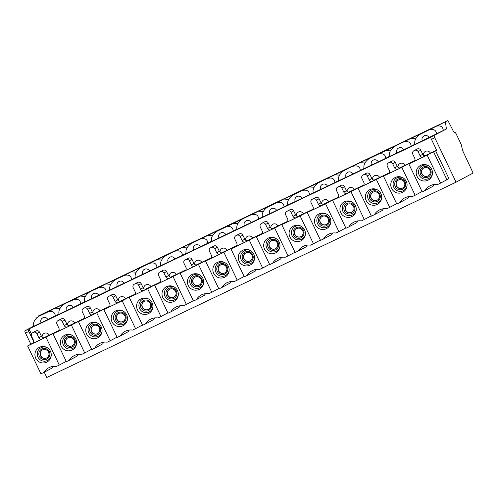 <?xml version="1.0" encoding="UTF-8"?>
<svg xmlns="http://www.w3.org/2000/svg" width="498" height="498" viewBox="0 0 498 498"><rect width="100%" height="100%" fill="white"/><g stroke="black" fill="none" stroke-linecap="round" stroke-linejoin="round"><path stroke-width="0.75" d="M414.635 160.73L405.017 165.317A3.76 3.698 -118.2 0 0 399.906 163.593A3.76 3.76 0 0 0 397.946 167.284M425.012 155.806L430.434 153.185A3.76 3.698 -118.2 0 0 425.329 151.467A3.76 3.76 0 0 0 423.362 155.152M436.665 150.215L430.434 153.185M427.216 155.252L440.562 183.115L437.63 184.515A12.78 12.568 -118.2 0 0 425.155 190.466L422.217 191.867L408.87 164.004L436.69 150.265L431.461 139.353A2.253 0.411 64.5 0 1 430.845 137.124L446.432 128.976L414.89 144.42C414.093 140.834 415.749 137.51 419.851 134.441L447.926 120.51L453.529 131.565L454.419 132.792L455.147 132.406L456.037 133.632L461.179 144.376L462.598 150.502L473.1 173.049L456.068 182.168L46.787 377.49L44.266 372.224M408.87 164.004L414.461 160.985M410.477 163.139L410.333 162.846L414.579 160.817M410.333 162.846L401.799 167.378L383.454 176.136L389.044 173.117M385.06 175.265L384.917 174.972L389.162 172.949M384.917 174.972L376.382 179.51L358.031 188.269L363.627 185.25M359.643 187.397L359.5 187.105L363.745 185.082M359.5 187.105L350.959 191.643L332.614 200.395L338.21 197.376M334.226 199.53L334.083 199.231L338.323 197.208M334.083 199.231L325.543 203.769L307.198 212.528L312.794 209.509M308.81 211.656L308.667 211.364L312.906 209.341M308.667 211.364L300.126 215.902L281.781 224.654L287.371 221.641M283.387 223.789L283.25 223.496L287.489 221.473M283.25 223.496L274.709 228.034L256.364 236.787L261.954 233.767M257.97 235.921L257.833 235.622L262.073 233.599M257.833 235.622L249.293 240.161L230.948 248.919L236.538 245.9M232.554 248.048L232.417 247.755L236.656 245.732M232.417 247.755L223.876 252.293L205.531 261.045L211.121 258.032M207.137 260.18L206.994 259.888L211.239 257.858M206.994 259.888L198.459 264.419L180.114 273.178L185.704 270.159M181.72 272.313L181.577 272.014L185.822 269.991M181.577 272.014L173.043 276.552L154.691 285.31L160.288 282.291M156.304 284.439L156.16 284.146L160.406 282.123M156.16 284.146L147.62 288.684L129.275 297.437L134.871 294.418M130.887 296.571L130.744 296.273L134.983 294.25M130.744 296.273L122.203 300.811L103.858 309.569L109.454 306.55M96.786 312.943L110.139 340.806L107.201 342.207A12.78 12.568 -118.2 0 0 94.726 348.158L91.794 349.565L78.441 321.702L109.566 306.382M78.441 321.702L84.031 318.683M84.15 318.515L71.37 325.076L53.025 333.828L58.615 330.809M58.733 330.641L45.953 337.202L27.608 345.961L33.198 342.941M43.749 337.762L58.789 330.554M69.166 325.63L84.206 318.421M94.583 313.497L100.011 310.883A3.76 3.698 -118.2 0 0 94.9 309.158A3.76 3.76 0 0 0 92.933 312.85M109.622 306.295L100.011 310.883M120.006 301.371L125.428 298.75A3.76 3.698 -118.2 0 0 120.317 297.026A3.76 3.76 0 0 0 118.35 300.717M135.039 294.162L125.428 298.75M145.422 289.238L150.844 286.618A3.76 3.698 -118.2 0 0 145.733 284.9A3.76 3.76 0 0 0 143.766 288.585M160.456 282.03L150.844 286.618M170.839 277.112L176.261 274.491A3.76 3.698 -118.2 0 0 171.15 272.767A3.76 3.76 0 0 0 169.183 276.458M185.872 269.904L176.261 274.491M196.256 264.98L201.678 262.359A3.76 3.698 -118.2 0 0 196.567 260.635A3.76 3.76 0 0 0 194.606 264.326M211.289 257.771L201.678 262.359M221.672 252.847L227.094 250.226A3.76 3.698 -118.2 0 0 221.99 248.508A3.76 3.76 0 0 0 220.023 252.193M236.712 245.645L227.094 250.226M247.089 240.721L252.511 238.1A3.76 3.698 -118.2 0 0 247.406 236.376A3.76 3.76 0 0 0 245.439 240.067M262.129 233.512L252.511 238.1M272.506 228.588L277.934 225.968A3.76 3.698 -118.2 0 0 272.823 224.249A3.76 3.76 0 0 0 270.856 227.935M287.545 221.38L277.934 225.968M297.922 216.456L303.35 213.841A3.76 3.698 -118.2 0 0 298.24 212.117A3.76 3.76 0 0 0 296.273 215.808M312.962 209.253L303.35 213.841M323.345 204.329L328.767 201.709A3.76 3.698 -118.2 0 0 323.656 199.984A3.76 3.76 0 0 0 321.689 203.676M338.379 197.121L328.767 201.709M348.762 192.197L354.184 189.576A3.76 3.698 -118.2 0 0 349.073 187.858A3.76 3.76 0 0 0 347.106 191.543M363.795 184.988L354.184 189.576M374.179 180.071L379.601 177.45A3.76 3.698 -118.2 0 0 374.49 175.726A3.76 3.76 0 0 0 372.523 179.417M389.212 172.862L379.601 177.45M399.595 167.938L405.017 165.317M398.114 169.115L388.104 173.889A2.633 2.59 -118.2 0 0 389.299 170.403L387.351 166.332A2.633 2.59 61.8 0 1 388.552 162.846L389.218 162.529A2.633 2.59 61.8 0 1 392.692 163.786L394.64 167.851A2.633 2.59 -118.2 0 0 398.114 169.115L400.766 167.689A2.633 2.59 61.8 0 1 397.298 166.432L395.35 162.36A2.633 2.59 -118.2 0 0 391.876 161.103L391.21 161.42A2.633 2.59 -118.2 0 0 391.104 161.476L388.446 162.896M372.691 181.241L362.687 186.015A2.633 2.59 -118.2 0 0 363.882 182.529L361.934 178.465A2.633 2.59 61.8 0 1 363.135 174.979L363.801 174.655A2.633 2.59 61.8 0 1 367.275 175.919L369.223 179.983A2.633 2.59 -118.2 0 0 372.691 181.241L375.349 179.822A2.633 2.59 61.8 0 1 371.882 178.564L369.927 174.493A2.633 2.59 -118.2 0 0 366.46 173.236L365.793 173.553A2.633 2.59 -118.2 0 0 365.688 173.609L363.03 175.028M347.274 193.373L337.271 198.148A2.633 2.59 -118.2 0 0 338.466 194.662L336.517 190.591A2.633 2.59 61.8 0 1 337.719 187.105L338.385 186.787A2.633 2.59 61.8 0 1 341.852 188.045L343.807 192.116A2.633 2.59 -118.2 0 0 347.274 193.373L349.932 191.948A2.633 2.59 61.8 0 1 346.459 190.69L344.51 186.626A2.633 2.59 -118.2 0 0 341.043 185.368L340.371 185.686A2.633 2.59 -118.2 0 0 340.271 185.735L337.613 187.161M321.857 205.5L311.854 210.281A2.633 2.59 -118.2 0 0 313.049 206.788L311.101 202.723A2.633 2.59 61.8 0 1 312.296 199.237L312.968 198.92A2.633 2.59 61.8 0 1 316.435 200.177L318.384 204.242A2.633 2.59 -118.2 0 0 321.857 205.5L324.515 204.08A2.633 2.59 61.8 0 1 321.042 202.823L319.094 198.752A2.633 2.59 -118.2 0 0 315.626 197.494L314.954 197.812A2.633 2.59 -118.2 0 0 314.854 197.868L312.196 199.287M296.441 217.632L286.431 222.407A2.633 2.59 -118.2 0 0 287.632 218.921L285.684 214.856A2.633 2.59 61.8 0 1 286.879 211.364L287.551 211.046A2.633 2.59 61.8 0 1 291.019 212.304L292.967 216.375A2.633 2.59 -118.2 0 0 296.441 217.632L299.099 216.213A2.633 2.59 61.8 0 1 295.625 214.949L293.677 210.884A2.633 2.59 -118.2 0 0 290.203 209.627L289.537 209.944A2.633 2.59 -118.2 0 0 289.431 210L286.78 211.42M271.024 229.765L261.014 234.539A2.633 2.59 -118.2 0 0 262.216 231.053L260.267 226.982A2.633 2.59 61.8 0 1 261.462 223.496L262.129 223.179A2.633 2.59 61.8 0 1 265.602 224.436L267.551 228.507A2.633 2.59 -118.2 0 0 271.024 229.765L273.682 228.339A2.633 2.59 61.8 0 1 270.209 227.082L268.26 223.017A2.633 2.59 -118.2 0 0 264.787 221.753L264.121 222.077A2.633 2.59 -118.2 0 0 264.015 222.127L261.357 223.552M245.607 241.891L235.598 246.672A2.633 2.59 -118.2 0 0 236.799 243.18L234.851 239.115A2.633 2.59 61.8 0 1 236.046 235.629L236.712 235.311A2.633 2.59 61.8 0 1 240.185 236.569L242.134 240.634A2.633 2.59 -118.2 0 0 245.607 241.891L248.265 240.472A2.633 2.59 61.8 0 1 244.792 239.214L242.843 235.143A2.633 2.59 -118.2 0 0 239.37 233.886L238.704 234.203A2.633 2.59 -118.2 0 0 238.598 234.259L235.94 235.679M220.191 254.024L210.181 258.798A2.633 2.59 -118.2 0 0 211.382 255.312L209.428 251.247A2.633 2.59 61.8 0 1 210.629 247.755L211.295 247.438A2.633 2.59 61.8 0 1 214.769 248.695L216.717 252.766A2.633 2.59 -118.2 0 0 220.191 254.024L222.849 252.604A2.633 2.59 61.8 0 1 219.375 251.341L217.427 247.276A2.633 2.59 -118.2 0 0 213.953 246.018L213.287 246.336A2.633 2.59 -118.2 0 0 213.181 246.386L210.523 247.811M194.768 266.156L184.764 270.931A2.633 2.59 -118.2 0 0 185.959 267.445L184.011 263.374A2.633 2.59 61.8 0 1 185.212 259.888L185.879 259.57A2.633 2.59 61.8 0 1 189.352 260.828L191.3 264.892A2.633 2.59 -118.2 0 0 194.768 266.156L197.426 264.731A2.633 2.59 61.8 0 1 193.959 263.473L192.01 259.408A2.633 2.59 -118.2 0 0 188.537 258.145L187.871 258.468A2.633 2.59 -118.2 0 0 187.765 258.518L185.107 259.937M169.351 278.282L159.348 283.057A2.633 2.59 -118.2 0 0 160.543 279.571L158.594 275.506A2.633 2.59 61.8 0 1 159.796 272.02L160.462 271.696A2.633 2.59 61.8 0 1 163.935 272.96L165.884 277.025A2.633 2.59 -118.2 0 0 169.351 278.282L172.009 276.863A2.633 2.59 61.8 0 1 168.542 275.606L166.587 271.535A2.633 2.59 -118.2 0 0 163.12 270.277L162.454 270.595A2.633 2.59 -118.2 0 0 162.348 270.651L159.69 272.07M143.934 290.415L133.931 295.19A2.633 2.59 -118.2 0 0 135.126 291.704L133.178 287.632A2.633 2.59 61.8 0 1 134.379 284.146L135.045 283.829A2.633 2.59 61.8 0 1 138.512 285.086L140.467 289.157A2.633 2.59 -118.2 0 0 143.934 290.415L146.593 288.989A2.633 2.59 61.8 0 1 143.119 287.732L141.171 283.667A2.633 2.59 -118.2 0 0 137.703 282.41L137.031 282.727A2.633 2.59 -118.2 0 0 136.931 282.777L134.273 284.202M118.518 302.541L108.514 307.322A2.633 2.59 -118.2 0 0 109.709 303.83L107.761 299.765A2.633 2.59 61.8 0 1 108.956 296.279L109.628 295.961A2.633 2.59 61.8 0 1 113.096 297.219L115.044 301.284A2.633 2.59 -118.2 0 0 118.518 302.541L121.176 301.122A2.633 2.59 61.8 0 1 117.702 299.864L115.754 295.793A2.633 2.59 -118.2 0 0 112.28 294.536L111.614 294.853A2.633 2.59 -118.2 0 0 111.508 294.909L108.857 296.329M83.434 308.461L86.092 307.042A2.633 2.59 -118.2 0 1 86.198 306.986L83.54 308.411A2.633 2.59 61.8 0 0 82.344 311.897L84.293 315.962A2.633 2.59 -118.2 0 1 83.091 319.448L93.101 314.674A2.633 2.59 -118.2 0 1 89.628 313.416L92.286 311.991A2.633 2.59 61.8 0 0 95.759 313.254L93.101 314.674M58.017 320.594L60.675 319.168A2.633 2.59 -118.2 0 1 60.781 319.118L58.123 320.538A2.633 2.59 61.8 0 0 56.928 324.024L58.876 328.095A2.633 2.59 -118.2 0 1 57.675 331.581L67.684 326.806A2.633 2.59 -118.2 0 1 64.211 325.549L66.869 324.123A2.633 2.59 61.8 0 0 70.343 325.381L67.684 326.806M41.452 336.256L39.504 332.185A2.633 2.59 -118.2 0 0 36.03 330.927L32.706 332.67A2.633 2.59 61.8 0 0 31.511 336.156L33.459 340.221A2.633 2.59 -118.2 0 1 32.258 343.713L42.268 338.933A2.633 2.59 -118.2 0 1 38.794 337.675L41.452 336.256A2.633 2.59 61.8 0 0 44.926 337.513L42.268 338.933M422.715 154.299L420.766 150.234A2.633 2.59 -118.2 0 0 417.293 148.977L413.969 150.713A2.633 2.59 61.8 0 0 412.774 154.199L414.722 158.271A2.633 2.59 -118.2 0 1 413.521 161.757L423.53 156.982A2.633 2.59 -118.2 0 1 420.057 155.725L422.715 154.299A2.633 2.59 61.8 0 0 426.188 155.557L423.53 156.982M413.969 150.713L414.635 150.396A2.633 2.59 61.8 0 1 418.108 151.653L420.057 155.725M416.627 149.294A2.633 2.59 -118.2 0 0 416.521 149.344L413.863 150.769M83.54 308.411L84.206 308.088A2.633 2.59 61.8 0 1 87.679 309.351L89.628 313.416M86.198 306.986L86.864 306.668A2.633 2.59 -118.2 0 1 90.337 307.926L92.286 311.991M58.123 320.538L58.789 320.22A2.633 2.59 61.8 0 1 62.262 321.478L64.211 325.549M60.781 319.118L61.447 318.801A2.633 2.59 -118.2 0 1 64.921 320.058L66.869 324.123M32.706 332.67L33.372 332.353A2.633 2.59 61.8 0 1 36.846 333.61L38.794 337.675M35.364 331.245A2.633 2.59 -118.2 0 0 35.258 331.301L32.6 332.72M430.845 137.124L28.237 329.265A2.253 0.411 -115.5 0 0 28.847 331.494L25.51 333.087L30.845 344.211M74.594 323.009A3.76 3.698 -118.2 0 0 69.483 321.291A3.76 3.76 0 0 0 67.516 324.976M49.171 335.142A3.76 3.698 -118.2 0 0 44.067 333.417A3.76 3.76 0 0 0 42.1 337.109M31.43 334.034L28.959 328.879M25.51 333.087A2.253 0.411 64.5 0 1 24.9 330.859L33.603 326.202M41.079 322.822L47.802 319.604A3.76 1.874 148.4 0 0 47.665 319.224A3.76 3.76 0 0 0 42.666 317.898A3.76 3.76 0 0 0 41.079 322.822L33.627 326.371C32.837 322.791 34.486 319.461 38.589 316.398L38.315 316.535M59.013 314.039L47.802 319.604M66.495 310.69L73.218 307.478A3.76 1.874 148.4 0 0 73.082 307.098A3.76 3.76 0 0 0 68.083 305.766A3.76 3.76 0 0 0 66.495 310.69L59.044 314.244C58.254 310.659 59.903 307.334 64.005 304.266L63.732 304.403M84.436 301.913L73.218 307.478M91.912 298.563L98.635 295.345A3.76 1.874 148.4 0 0 98.504 294.965A3.76 3.76 0 0 0 93.499 293.639A3.76 3.76 0 0 0 91.912 298.563L84.461 302.112C83.67 298.526 85.326 295.202 89.422 292.139L89.154 292.27M109.853 289.78L98.635 295.345M114.571 280.144L114.839 280.007C110.743 283.076 109.087 286.4 109.877 289.979L117.329 286.425M124.052 283.219A3.76 1.874 148.4 0 0 123.921 282.839A3.76 3.76 0 0 0 118.916 281.507A3.76 3.76 0 0 0 117.329 286.431L131.559 279.633C131.267 275.811 128.92 274.398 124.512 275.388L131.204 271.808L149.929 263.261L172.37 252.162L165.678 255.748L182.044 247.55L197.787 240.036L191.095 243.615L223.204 227.903L216.512 231.483L226.185 226.87L274.037 203.645L267.345 207.224L277.019 202.611L283.711 199.026L299.454 191.512L292.762 195.098L375.71 155.121L369.018 158.706L426.543 130.862L419.577 134.578M135.269 277.647L131.559 279.633M139.988 268.011L140.262 267.874C136.159 270.943 134.504 274.267 135.294 277.853L156.976 267.501C156.683 263.685 154.336 262.265 149.929 263.261M160.686 265.521L156.976 267.501M165.404 255.885L165.678 255.748C161.576 258.811 159.92 262.135 160.711 265.72L182.393 255.374C182.1 251.552 179.753 250.139 175.352 251.129M186.103 253.389L182.393 255.374M190.821 243.752L191.095 243.615C186.993 246.684 185.337 250.008 186.128 253.588L207.809 243.242C207.517 239.42 205.17 238.007 200.769 238.996M211.519 241.256L207.809 243.242M216.238 231.62L216.512 231.483C212.409 234.552 210.754 237.876 211.55 241.462L233.232 231.116C232.94 227.293 230.586 225.88 226.185 226.87M236.936 229.13L233.232 231.116M241.655 219.494L241.928 219.357C237.826 222.419 236.177 225.75 236.967 229.329L258.649 218.983C258.356 215.161 256.003 213.748 251.602 214.738M262.353 216.997L258.649 218.983M267.077 207.361L267.345 207.224C263.243 210.293 261.593 213.617 262.384 217.203L284.065 206.851C283.773 203.035 281.426 201.615 277.019 202.611M287.776 204.865L284.065 206.851M292.494 195.228L292.762 195.098C288.666 198.16 287.01 201.485 287.8 205.07L295.246 201.516M301.975 198.304A3.76 1.874 148.4 0 0 301.844 197.924A3.76 3.76 0 0 0 296.839 196.598A3.76 3.76 0 0 0 295.252 201.522L309.482 194.724C309.19 190.902 306.843 189.489 302.435 190.479M313.192 192.738L309.482 194.724M317.911 183.102L318.178 182.965C314.082 186.034 312.427 189.358 313.217 192.938L334.899 182.592C334.606 178.77 332.259 177.356 327.852 178.346M338.609 180.606L334.899 182.592M343.327 170.97L343.601 170.833C339.499 173.902 337.843 177.226 338.634 180.811L360.315 170.459C360.023 166.643 357.676 165.224 353.269 166.22M364.026 168.48L360.315 170.459M368.744 158.843L369.018 158.706C364.916 161.769 363.26 165.093 364.05 168.679L385.732 158.333C385.44 154.511 383.093 153.098 378.692 154.087M389.442 156.347L385.732 158.333M394.161 146.711L394.435 146.574C390.332 149.643 388.677 152.967 389.467 156.546L396.918 152.992M403.648 149.786A3.76 1.874 148.4 0 0 403.511 149.406A3.76 3.76 0 0 0 398.512 148.074A3.76 3.76 0 0 0 396.918 152.998L411.149 146.2C410.856 142.378 408.509 140.965 404.108 141.955M414.859 144.215L411.149 146.2M426.107 131.086L426.543 130.862M415.811 138.749L410.8 138.376M106.142 291.766C105.85 287.944 103.503 286.531 99.096 287.52L105.788 283.941L124.512 275.388M99.096 287.52L80.371 296.067L85.382 296.447M80.726 303.892C80.433 300.076 78.08 298.657 73.679 299.653L54.954 308.2L59.965 308.573M55.309 316.025C55.017 312.202 52.663 310.789 48.262 311.779L38.589 316.398L45.281 312.812L38.645 315.832L447.926 120.51L38.645 315.838M425.155 190.466L433.129 186.202A12.78 12.568 61.8 0 1 434.362 184.472M435.607 150.782L448.959 178.645L446.936 179.728L433.584 151.865M456.068 182.168L434.791 137.759A2.253 0.411 -115.5 0 1 434.181 135.531M33.708 341.634L28.847 331.494M45.953 337.202L59.299 365.065L56.367 366.472A12.78 12.568 -118.2 0 0 43.892 372.423L51.867 368.153A12.78 12.568 61.8 0 1 53.099 366.422M71.37 325.076L84.722 352.939L81.784 354.339A12.78 12.568 -118.2 0 0 69.309 360.291L77.283 356.026A12.78 12.568 61.8 0 1 78.516 354.296M94.726 348.158L102.7 343.894A12.78 12.568 61.8 0 1 103.939 342.163M122.203 300.811L135.556 328.674L132.617 330.081A12.78 12.568 -118.2 0 0 120.149 336.032L128.117 331.761A12.78 12.568 61.8 0 1 129.356 330.037M147.62 288.684L160.972 316.547L158.034 317.948A12.78 12.568 -118.2 0 0 145.565 323.899L153.533 319.635A12.78 12.568 61.8 0 1 154.772 317.905M173.043 276.552L186.389 304.415L183.451 305.816A12.78 12.568 -118.2 0 0 170.982 311.767L178.956 307.503A12.78 12.568 61.8 0 1 180.189 305.772M198.459 264.419L211.806 292.289L208.867 293.689A12.78 12.568 -118.2 0 0 196.399 299.64L204.373 295.37A12.78 12.568 61.8 0 1 205.606 293.646M223.876 252.293L237.222 280.156L234.284 281.557A12.78 12.568 -118.2 0 0 221.815 287.508L229.79 283.244A12.78 12.568 61.8 0 1 231.022 281.513M249.293 240.161L262.645 268.024L259.707 269.424A12.78 12.568 -118.2 0 0 247.232 275.382L255.206 271.111A12.78 12.568 61.8 0 1 256.439 269.381M274.709 228.034L288.062 255.897L285.124 257.298A12.78 12.568 -118.2 0 0 272.649 263.249L280.623 258.985A12.78 12.568 61.8 0 1 281.856 257.254M300.126 215.902L313.479 243.765L310.54 245.165A12.78 12.568 -118.2 0 0 298.072 251.117L306.04 246.852A12.78 12.568 61.8 0 1 307.278 245.122M325.543 203.769L338.895 231.632L335.957 233.039A12.78 12.568 -118.2 0 0 323.488 238.99L331.456 234.72A12.78 12.568 61.8 0 1 332.695 232.996M350.959 191.643L364.312 219.506L361.374 220.907A12.78 12.568 -118.2 0 0 348.905 226.858L356.873 222.594A12.78 12.568 61.8 0 1 358.112 220.863M376.382 179.51L389.729 207.373L386.79 208.774A12.78 12.568 -118.2 0 0 374.322 214.725L382.296 210.461A12.78 12.568 61.8 0 1 383.528 208.73M401.799 167.378L415.145 195.247L412.207 196.648A12.78 12.568 -118.2 0 0 399.738 202.599L407.713 198.329A12.78 12.568 61.8 0 1 408.945 196.604M420.773 165.324A8.267 8.13 -118.2 0 0 417.007 176.28A8.267 8.13 -118.2 0 0 432.438 173.958A8.267 8.13 -118.2 0 0 420.773 165.324M440.562 183.115L446.936 179.728M432.482 173.534A7.14 7.022 -118.2 0 1 428.635 178.577A7.14 7.022 61.8 0 1 419.216 175.159A7.14 7.022 61.8 0 1 422.466 165.691A7.14 7.022 -118.2 0 1 428.224 165.591M428.075 175.9A4.513 4.432 61.8 0 1 422.03 173.783A4.513 4.432 61.8 0 1 423.817 167.951M446.432 128.976L445.393 121.867M443.264 130.488C442.971 126.666 440.618 125.253 436.217 126.243M436.572 134.074C436.279 130.252 433.926 128.833 429.525 129.829M422.341 140.872A3.76 3.76 0 0 1 423.929 135.948A3.76 3.76 0 0 1 428.927 137.274A3.76 1.874 148.4 0 1 429.064 137.653M36.111 317.195L36.248 318.166M44.845 313.043L45.281 312.812M70.262 300.91L70.697 300.686M95.684 288.778L96.114 288.554M105.788 283.941L110.799 284.314M121.101 276.651L121.537 276.427M136.222 272.182L131.204 271.808M146.518 264.519L146.954 264.295M142.745 274.305A3.76 3.76 0 0 1 144.333 269.381A3.76 3.76 0 0 1 149.338 270.707A3.76 1.874 148.4 0 1 149.468 271.086M161.638 260.056L156.627 259.676M171.935 252.386L172.37 252.162M168.162 262.172A3.76 3.76 0 0 1 169.756 257.248A3.76 3.76 0 0 1 174.754 258.574A3.76 1.874 148.4 0 1 174.891 258.954M187.055 247.923L182.044 247.55M197.351 240.26L197.787 240.036M193.579 250.04A3.76 3.76 0 0 1 195.172 245.116A3.76 3.76 0 0 1 200.171 246.448A3.76 1.874 148.4 0 1 200.308 246.827M212.472 235.791L207.461 235.417M222.768 228.128L223.204 227.903M218.996 237.913A3.76 3.76 0 0 1 220.589 232.989A3.76 3.76 0 0 1 225.588 234.315A3.76 1.874 148.4 0 1 225.725 234.695M237.888 223.664L232.877 223.285M248.185 216.001L248.62 215.771M244.418 225.781A3.76 3.76 0 0 1 246.006 220.857A3.76 3.76 0 0 1 251.004 222.183A3.76 1.874 148.4 0 1 251.141 222.562M263.305 211.532L258.294 211.158M273.601 203.869L274.037 203.645M269.835 213.648A3.76 3.76 0 0 1 271.422 208.724A3.76 3.76 0 0 1 276.421 210.056A3.76 1.874 148.4 0 1 276.558 210.436M288.722 199.405L283.711 199.026M299.024 191.736L299.454 191.512M314.138 187.273L309.127 186.899M324.441 179.61L324.877 179.38M320.668 189.389A3.76 3.76 0 0 1 322.256 184.465A3.76 3.76 0 0 1 327.261 185.798A3.76 1.874 148.4 0 1 327.391 186.171M339.561 175.14L334.55 174.767M349.857 167.477L350.293 167.253M346.085 177.257A3.76 3.76 0 0 1 347.672 172.333A3.76 3.76 0 0 1 352.677 173.665A3.76 1.874 148.4 0 1 352.814 174.045M364.978 163.014L359.967 162.634M375.274 155.345L375.71 155.121M371.502 165.131A3.76 3.76 0 0 1 373.095 160.207A3.76 3.76 0 0 1 378.094 161.533A3.76 1.874 148.4 0 1 378.231 161.912M390.395 150.882L385.384 150.508M400.691 143.219L401.127 142.994M43.892 372.423L40.954 373.824L27.608 345.961M39.51 347.274A8.267 8.13 -118.2 0 0 35.744 358.236A8.267 8.13 -118.2 0 0 51.176 355.908A8.267 8.13 -118.2 0 0 39.51 347.274M59.299 365.065L66.228 361.386M51.219 355.491A7.14 7.022 -118.2 0 1 47.372 360.527A7.14 7.022 61.8 0 1 37.954 357.11A7.14 7.022 61.8 0 1 41.203 347.648A7.14 7.022 -118.2 0 1 46.961 347.542M46.812 357.85A4.513 4.432 61.8 0 1 40.768 355.74A4.513 4.432 61.8 0 1 42.554 349.901M69.309 360.291L66.371 361.691L53.025 333.828M64.927 335.148A8.267 8.13 -118.2 0 0 61.161 346.104A8.267 8.13 -118.2 0 0 76.592 343.782A8.267 8.13 -118.2 0 0 64.927 335.148M84.722 352.939L91.644 349.26M76.636 343.359A7.14 7.022 -118.2 0 1 72.789 348.395A7.14 7.022 61.8 0 1 63.371 344.983A7.14 7.022 61.8 0 1 66.62 335.515A7.14 7.022 -118.2 0 1 72.384 335.415M72.229 345.724A4.513 4.432 61.8 0 1 66.184 343.608A4.513 4.432 61.8 0 1 67.971 337.769M90.343 323.015A8.267 8.13 -118.2 0 0 86.577 333.977A8.267 8.13 -118.2 0 0 102.009 331.649A8.267 8.13 -118.2 0 0 90.343 323.015M110.139 340.806L117.061 337.127M102.053 331.232A7.14 7.022 -118.2 0 1 98.212 336.268A7.14 7.022 61.8 0 1 88.787 332.851A7.14 7.022 61.8 0 1 92.037 323.389A7.14 7.022 -118.2 0 1 97.801 323.283M97.645 333.592A4.513 4.432 61.8 0 1 91.607 331.481A4.513 4.432 61.8 0 1 93.387 325.642M103.858 309.569L117.211 337.432L120.149 336.032M115.76 310.883A8.267 8.13 -118.2 0 0 111.994 321.845A8.267 8.13 -118.2 0 0 127.426 319.517A8.267 8.13 -118.2 0 0 115.76 310.883M135.556 328.674L142.478 324.995M123.218 311.15A7.14 7.022 61.8 0 0 117.453 311.256A7.14 7.022 -118.2 0 0 114.204 320.718A7.14 7.022 -118.2 0 0 123.629 324.136A7.14 7.022 61.8 0 0 127.469 319.1M123.062 321.459A4.513 4.432 61.8 0 1 117.024 319.349A4.513 4.432 61.8 0 1 118.804 313.51M129.275 297.437L142.627 325.3L145.565 323.899M141.177 298.756A8.267 8.13 -118.2 0 0 137.411 309.712A8.267 8.13 -118.2 0 0 152.842 307.391A8.267 8.13 -118.2 0 0 141.177 298.756M160.972 316.547L167.901 312.869M148.634 299.024A7.14 7.022 61.8 0 0 142.87 299.124A7.14 7.022 -118.2 0 0 139.621 308.592A7.14 7.022 -118.2 0 0 149.045 312.009A7.14 7.022 61.8 0 0 152.886 306.967M148.479 309.333A4.513 4.432 61.8 0 1 142.44 307.216A4.513 4.432 61.8 0 1 144.221 301.377M154.691 285.31L168.044 313.174L170.982 311.767M166.593 286.624A8.267 8.13 -118.2 0 0 162.827 297.586A8.267 8.13 -118.2 0 0 178.259 295.258A8.267 8.13 -118.2 0 0 166.593 286.624M186.389 304.415L193.317 300.736M174.051 286.892A7.14 7.022 61.8 0 0 168.293 286.997A7.14 7.022 -118.2 0 0 165.037 296.459A7.14 7.022 -118.2 0 0 174.462 299.877A7.14 7.022 61.8 0 0 178.303 294.841M173.895 297.2A4.513 4.432 61.8 0 1 167.857 295.09A4.513 4.432 61.8 0 1 169.644 289.251M180.114 273.178L193.461 301.041L196.399 299.64M192.01 274.498A8.267 8.13 -118.2 0 0 188.25 285.454A8.267 8.13 -118.2 0 0 203.682 283.132A8.267 8.13 -118.2 0 0 192.01 274.498M211.806 292.289L218.734 288.603M199.468 274.759A7.14 7.022 61.8 0 0 193.71 274.865A7.14 7.022 -118.2 0 0 190.454 284.333A7.14 7.022 -118.2 0 0 199.879 287.744A7.14 7.022 61.8 0 0 203.726 282.708M199.312 285.074A4.513 4.432 61.8 0 1 193.274 282.957A4.513 4.432 61.8 0 1 195.06 277.118M205.531 261.045L218.877 288.908L221.815 287.508M217.433 262.365A8.267 8.13 -118.2 0 0 213.667 273.321A8.267 8.13 -118.2 0 0 229.099 270.999A8.267 8.13 -118.2 0 0 217.433 262.365M237.222 280.156L244.151 276.477M224.884 262.633A7.14 7.022 61.8 0 0 219.126 262.732A7.14 7.022 -118.2 0 0 215.871 272.201A7.14 7.022 -118.2 0 0 225.295 275.618A7.14 7.022 61.8 0 0 229.142 270.582M224.729 272.941A4.513 4.432 61.8 0 1 218.69 270.825A4.513 4.432 61.8 0 1 220.477 264.992M230.948 248.919L244.294 276.782L247.232 275.382M242.85 250.233A8.267 8.13 -118.2 0 0 239.084 261.195A8.267 8.13 -118.2 0 0 254.515 258.867A8.267 8.13 -118.2 0 0 242.85 250.233M262.645 268.024L269.567 264.345M250.301 250.5A7.14 7.022 61.8 0 0 244.543 250.606A7.14 7.022 -118.2 0 0 241.293 260.068A7.14 7.022 -118.2 0 0 250.712 263.486A7.14 7.022 61.8 0 0 254.559 258.45M250.152 260.809A4.513 4.432 61.8 0 1 244.107 258.699A4.513 4.432 61.8 0 1 245.894 252.86M256.364 236.787L269.717 264.65L272.649 263.249M268.266 238.106A8.267 8.13 -118.2 0 0 264.5 249.062A8.267 8.13 -118.2 0 0 279.932 246.74A8.267 8.13 -118.2 0 0 268.266 238.106M288.062 255.897L294.984 252.218M275.724 238.368A7.14 7.022 61.8 0 0 269.96 238.474A7.14 7.022 -118.2 0 0 266.71 247.942A7.14 7.022 -118.2 0 0 276.135 251.353A7.14 7.022 61.8 0 0 279.976 246.317M275.568 248.683A4.513 4.432 61.8 0 1 269.524 246.566A4.513 4.432 61.8 0 1 271.31 240.727M281.781 224.654L295.133 252.523L298.072 251.117M293.683 225.974A8.267 8.13 -118.2 0 0 289.917 236.936A8.267 8.13 -118.2 0 0 305.349 234.608A8.267 8.13 -118.2 0 0 293.683 225.974M313.479 243.765L320.401 240.086M301.141 226.241A7.14 7.022 61.8 0 0 295.376 226.347A7.14 7.022 -118.2 0 0 292.127 235.809A7.14 7.022 -118.2 0 0 301.551 239.227A7.14 7.022 61.8 0 0 305.392 234.191M300.985 236.55A4.513 4.432 61.8 0 1 294.947 234.434A4.513 4.432 61.8 0 1 296.727 228.601M307.198 212.528L320.55 240.391L323.488 238.99M319.1 213.841A8.267 8.13 -118.2 0 0 315.334 224.803A8.267 8.13 -118.2 0 0 330.765 222.475A8.267 8.13 -118.2 0 0 319.1 213.841M338.895 231.632L345.817 227.953M326.557 214.109A7.14 7.022 61.8 0 0 320.793 214.215A7.14 7.022 -118.2 0 0 317.543 223.677A7.14 7.022 -118.2 0 0 326.968 227.094A7.14 7.022 61.8 0 0 330.809 222.058M326.402 224.417A4.513 4.432 61.8 0 1 320.363 222.307A4.513 4.432 61.8 0 1 322.144 216.468M332.614 200.395L345.967 228.258L348.905 226.858M344.516 201.715A8.267 8.13 -118.2 0 0 340.75 212.671A8.267 8.13 -118.2 0 0 356.182 210.349A8.267 8.13 -118.2 0 0 344.516 201.715M364.312 219.506L371.24 215.827M351.974 201.983A7.14 7.022 61.8 0 0 346.216 202.082A7.14 7.022 -118.2 0 0 342.96 211.55A7.14 7.022 -118.2 0 0 352.385 214.968A7.14 7.022 61.8 0 0 356.226 209.926M351.818 212.291A4.513 4.432 61.8 0 1 345.78 210.175A4.513 4.432 61.8 0 1 347.56 204.336M358.031 188.269L371.384 216.132L374.322 214.725M369.933 189.582A8.267 8.13 -118.2 0 0 366.167 200.545A8.267 8.13 -118.2 0 0 381.605 198.216A8.267 8.13 -118.2 0 0 369.933 189.582M389.729 207.373L396.657 203.694M377.391 189.85A7.14 7.022 61.8 0 0 371.633 189.956A7.14 7.022 -118.2 0 0 368.377 199.418A7.14 7.022 -118.2 0 0 377.801 202.835A7.14 7.022 61.8 0 0 381.642 197.799M377.235 200.159A4.513 4.432 61.8 0 1 371.197 198.048A4.513 4.432 61.8 0 1 372.983 192.209M383.454 176.136L396.8 203.999L399.738 202.599M395.35 177.456A8.267 8.13 -118.2 0 0 391.59 188.412A8.267 8.13 -118.2 0 0 407.022 186.09A8.267 8.13 -118.2 0 0 395.35 177.456M415.145 195.247L422.074 191.562M402.807 177.718A7.14 7.022 61.8 0 0 397.049 177.823A7.14 7.022 -118.2 0 0 393.794 187.292A7.14 7.022 -118.2 0 0 403.218 190.703A7.14 7.022 61.8 0 0 407.065 185.667M402.652 188.032A4.513 4.432 61.8 0 1 396.613 185.916A4.513 4.432 61.8 0 1 398.4 180.077M414.635 150.396L417.293 148.977M420.766 150.234L418.108 151.653M394.64 167.851L397.298 166.432M391.21 161.42L388.552 162.846M395.35 162.36L392.692 163.786M389.218 162.529L391.876 161.103M369.223 179.983L371.882 178.564M365.793 173.553L363.135 174.979M369.927 174.493L367.275 175.919M363.801 174.655L366.46 173.236M343.807 192.116L346.459 190.69M340.371 185.686L337.719 187.105M344.51 186.626L341.852 188.045M338.385 186.787L341.043 185.368M318.384 204.242L321.042 202.823M314.954 197.812L312.296 199.237M319.094 198.752L316.435 200.177M312.968 198.92L315.626 197.494M292.967 216.375L295.625 214.949M289.537 209.944L286.879 211.364M293.677 210.884L291.019 212.304M287.551 211.046L290.203 209.627M267.551 228.507L270.209 227.082M264.121 222.077L261.462 223.496M268.26 223.017L265.602 224.436M262.129 223.179L264.787 221.753M242.134 240.634L244.792 239.214M238.704 234.203L236.046 235.629M242.843 235.143L240.185 236.569M236.712 235.311L239.37 233.886M216.717 252.766L219.375 251.341M213.287 246.336L210.629 247.755M217.427 247.276L214.769 248.695M211.295 247.438L213.953 246.018M191.3 264.892L193.959 263.473M187.871 258.468L185.212 259.888M192.01 259.408L189.352 260.828M185.879 259.57L188.537 258.145M165.884 277.025L168.542 275.606M162.454 270.595L159.796 272.02M166.587 271.535L163.935 272.96M160.462 271.696L163.12 270.277M140.467 289.157L143.119 287.732M137.031 282.727L134.379 284.146M141.171 283.667L138.512 285.086M135.045 283.829L137.703 282.41M115.044 301.284L117.702 299.864M111.614 294.853L108.956 296.279M115.754 295.793L113.096 297.219M109.628 295.961L112.28 294.536M90.337 307.926L87.679 309.351M84.206 308.088L86.864 306.668M64.921 320.058L62.262 321.478M58.789 320.22L61.447 318.801M33.372 332.353L36.03 330.927M39.504 332.185L36.846 333.61M24.9 330.859L28.237 329.265M73.679 299.653L80.371 296.067M48.262 311.779L54.954 308.2M434.791 137.759L431.461 139.353M430.589 169.718A5.603 5.509 61.8 0 1 428.043 177.145A5.603 5.509 -118.2 0 1 420.648 174.468A5.603 5.509 -118.2 0 1 423.2 167.048A5.603 5.509 -118.2 0 1 430.589 169.718M427.801 176.037A4.513 4.432 -118.2 0 0 429.855 170.061A4.513 4.432 -118.2 0 0 423.723 167.994A4.513 4.432 -118.2 0 0 421.85 173.883A4.513 4.432 -118.2 0 0 427.801 176.037M455.141 132.406L454.344 132.785L455.147 132.406M49.327 351.675A5.603 5.509 61.8 0 1 46.47 359.239A5.603 5.509 61.8 0 1 39.317 356.263A5.603 5.509 61.8 0 1 42.249 348.861A5.603 5.509 61.8 0 1 49.327 351.675M46.538 357.994A4.513 4.432 -118.2 0 0 48.592 352.018A4.513 4.432 -118.2 0 0 42.461 349.951A4.513 4.432 -118.2 0 0 40.587 355.833A4.513 4.432 -118.2 0 0 46.538 357.994M74.744 339.543A5.603 5.509 61.8 0 1 71.886 347.106A5.603 5.509 61.8 0 1 64.734 344.137A5.603 5.509 61.8 0 1 67.666 336.729A5.603 5.509 61.8 0 1 74.744 339.543M71.961 345.861A4.513 4.432 -118.2 0 0 74.009 339.885A4.513 4.432 -118.2 0 0 67.884 337.818A4.513 4.432 -118.2 0 0 66.004 343.707A4.513 4.432 -118.2 0 0 71.961 345.861M100.16 327.416A5.603 5.509 61.8 0 1 97.303 334.973A5.603 5.509 61.8 0 1 90.15 332.004A5.603 5.509 61.8 0 1 93.082 324.603A5.603 5.509 61.8 0 1 100.16 327.416M97.378 333.735A4.513 4.432 -118.2 0 0 99.432 327.752A4.513 4.432 -118.2 0 0 93.3 325.686A4.513 4.432 -118.2 0 0 91.427 331.575A4.513 4.432 -118.2 0 0 97.378 333.735M125.583 315.284A5.603 5.509 61.8 0 1 123.031 322.71A5.603 5.509 -118.2 0 1 115.642 320.033A5.603 5.509 -118.2 0 1 118.194 312.607A5.603 5.509 -118.2 0 1 125.583 315.284M122.794 321.602A4.513 4.432 -118.2 0 0 124.849 315.626A4.513 4.432 -118.2 0 0 118.717 313.559A4.513 4.432 -118.2 0 0 116.843 319.442A4.513 4.432 -118.2 0 0 122.794 321.602M151 303.151A5.603 5.509 61.8 0 1 148.448 310.578A5.603 5.509 -118.2 0 1 141.059 307.901A5.603 5.509 -118.2 0 1 143.611 300.475A5.603 5.509 -118.2 0 1 151 303.151M148.211 309.47A4.513 4.432 -118.2 0 0 150.265 303.494A4.513 4.432 -118.2 0 0 144.134 301.427A4.513 4.432 -118.2 0 0 142.26 307.316A4.513 4.432 -118.2 0 0 148.211 309.47M176.417 291.025A5.603 5.509 61.8 0 1 173.864 298.451A5.603 5.509 -118.2 0 1 166.475 295.768A5.603 5.509 -118.2 0 1 169.027 288.348A5.603 5.509 -118.2 0 1 176.417 291.025M173.628 297.343A4.513 4.432 -118.2 0 0 175.682 291.361A4.513 4.432 -118.2 0 0 169.55 289.294A4.513 4.432 -118.2 0 0 167.677 295.183A4.513 4.432 -118.2 0 0 173.628 297.343M201.833 278.892A5.603 5.509 61.8 0 1 199.287 286.319A5.603 5.509 -118.2 0 1 191.892 283.642A5.603 5.509 -118.2 0 1 194.444 276.216A5.603 5.509 -118.2 0 1 201.833 278.892M199.044 285.211A4.513 4.432 -118.2 0 0 201.099 279.235A4.513 4.432 -118.2 0 0 194.967 277.168A4.513 4.432 -118.2 0 0 193.093 283.051A4.513 4.432 -118.2 0 0 199.044 285.211M227.25 266.76A5.603 5.509 61.8 0 1 224.704 274.186A5.603 5.509 -118.2 0 1 217.309 271.51A5.603 5.509 -118.2 0 1 219.861 264.089A5.603 5.509 -118.2 0 1 227.25 266.76M224.461 273.078A4.513 4.432 -118.2 0 0 226.515 267.102A4.513 4.432 -118.2 0 0 220.384 265.036A4.513 4.432 -118.2 0 0 218.51 270.924A4.513 4.432 -118.2 0 0 224.461 273.078M252.667 254.634A5.603 5.509 61.8 0 1 250.121 262.06A5.603 5.509 -118.2 0 1 242.731 259.377A5.603 5.509 -118.2 0 1 245.277 251.957A5.603 5.509 -118.2 0 1 252.667 254.634M249.878 260.952A4.513 4.432 -118.2 0 0 251.932 254.97A4.513 4.432 -118.2 0 0 245.8 252.909A4.513 4.432 -118.2 0 0 243.927 258.792A4.513 4.432 -118.2 0 0 249.878 260.952M278.083 242.501A5.603 5.509 61.8 0 1 275.537 249.928A5.603 5.509 -118.2 0 1 268.148 247.251A5.603 5.509 -118.2 0 1 270.694 239.824A5.603 5.509 -118.2 0 1 278.083 242.501M275.301 248.819A4.513 4.432 -118.2 0 0 277.355 242.843A4.513 4.432 -118.2 0 0 271.223 240.777A4.513 4.432 -118.2 0 0 269.343 246.666A4.513 4.432 -118.2 0 0 275.301 248.819M303.506 230.369A5.603 5.509 61.8 0 1 300.954 237.795A5.603 5.509 -118.2 0 1 293.565 235.118A5.603 5.509 -118.2 0 1 296.117 227.698A5.603 5.509 -118.2 0 1 303.506 230.369M300.717 236.693A4.513 4.432 -118.2 0 0 302.772 230.711A4.513 4.432 -118.2 0 0 296.64 228.644A4.513 4.432 -118.2 0 0 294.766 234.533A4.513 4.432 -118.2 0 0 300.717 236.693M328.923 218.242A5.603 5.509 61.8 0 1 326.371 225.669A5.603 5.509 -118.2 0 1 318.981 222.992A5.603 5.509 -118.2 0 1 321.534 215.566A5.603 5.509 -118.2 0 1 328.923 218.242M326.134 224.561A4.513 4.432 -118.2 0 0 328.188 218.585A4.513 4.432 -118.2 0 0 322.057 216.518A4.513 4.432 -118.2 0 0 320.183 222.401A4.513 4.432 -118.2 0 0 326.134 224.561M354.339 206.11A5.603 5.509 61.8 0 1 351.787 213.536A5.603 5.509 -118.2 0 1 344.398 210.859A5.603 5.509 -118.2 0 1 346.95 203.433A5.603 5.509 -118.2 0 1 354.339 206.11M351.551 212.428A4.513 4.432 -118.2 0 0 353.605 206.452A4.513 4.432 -118.2 0 0 347.473 204.385A4.513 4.432 -118.2 0 0 345.6 210.274A4.513 4.432 -118.2 0 0 351.551 212.428M379.756 193.983A5.603 5.509 61.8 0 1 377.204 201.41A5.603 5.509 -118.2 0 1 369.815 198.727A5.603 5.509 -118.2 0 1 372.367 191.307A5.603 5.509 -118.2 0 1 379.756 193.983M376.967 200.302A4.513 4.432 -118.2 0 0 379.022 194.32A4.513 4.432 -118.2 0 0 372.89 192.253A4.513 4.432 -118.2 0 0 371.016 198.142A4.513 4.432 -118.2 0 0 376.967 200.302M405.173 181.851A5.603 5.509 61.8 0 1 402.627 189.277A5.603 5.509 -118.2 0 1 395.231 186.601A5.603 5.509 -118.2 0 1 397.784 179.174A5.603 5.509 -118.2 0 1 405.173 181.851M402.384 188.169A4.513 4.432 -118.2 0 0 404.438 182.193A4.513 4.432 -118.2 0 0 398.307 180.127A4.513 4.432 -118.2 0 0 396.433 186.009A4.513 4.432 -118.2 0 0 402.384 188.169M423.723 167.994C426.045 166.867 428.081 167.558 429.836 170.073C430.739 172.638 430.123 174.599 427.981 175.95M426.276 130.999L419.658 134.541M45.013 312.949L38.396 316.491M70.43 300.823L63.812 304.359M95.846 288.691L89.229 292.233M121.263 276.564L114.652 280.1M146.68 264.432L140.069 267.974M172.096 252.299L165.485 255.841M197.513 240.173L190.902 243.709M222.936 228.04L216.319 231.582M248.353 215.908L241.735 219.45M273.769 203.782L267.152 207.317M299.186 191.649L292.575 195.191M324.603 179.523L317.992 183.059M350.019 167.39L343.408 170.932M375.436 155.258L368.825 158.8M400.853 143.131L394.242 146.667M42.461 349.951C44.783 348.818 46.818 349.515 48.574 352.03C49.476 354.595 48.86 356.549 46.719 357.9M67.884 337.818C70.199 336.692 72.241 337.383 73.99 339.897C74.893 342.462 74.277 344.423 72.135 345.774M93.3 325.686C95.622 324.559 97.658 325.25 99.407 327.765C100.316 330.336 99.693 332.291 97.558 333.641M118.717 313.559C121.039 312.427 123.074 313.124 124.824 315.639C125.733 318.203 125.11 320.164 122.975 321.509M144.134 301.427C146.456 300.3 148.491 300.991 150.24 303.506C151.149 306.071 150.533 308.032 148.392 309.383M169.55 289.294C171.872 288.168 173.908 288.859 175.663 291.374C176.566 293.945 175.95 295.899 173.808 297.25M194.967 277.168C197.289 276.035 199.325 276.732 201.08 279.247C201.983 281.812 201.366 283.773 199.225 285.117M220.384 265.036C222.706 263.909 224.741 264.6 226.497 267.115C227.399 269.686 226.783 271.64 224.642 272.991M245.8 252.909C248.122 251.776 250.158 252.467 251.913 254.988C252.816 257.553 252.2 259.508 250.058 260.859M271.223 240.777C273.539 239.644 275.581 240.341 277.33 242.856C278.233 245.421 277.616 247.382 275.475 248.732M296.64 228.644C298.962 227.518 300.997 228.209 302.747 230.723C303.656 233.294 303.033 235.249 300.898 236.6M322.057 216.518C324.379 215.385 326.414 216.082 328.163 218.597C329.072 221.162 328.45 223.123 326.315 224.467M347.473 204.385C349.795 203.259 351.831 203.95 353.58 206.465C354.489 209.029 353.873 210.99 351.731 212.341M372.89 192.253C375.212 191.126 377.247 191.817 379.003 194.332C379.906 196.903 379.289 198.858 377.148 200.208M398.307 180.127C400.629 178.994 402.664 179.691 404.42 182.206C405.322 184.77 404.706 186.731 402.565 188.076"/></g></svg>
